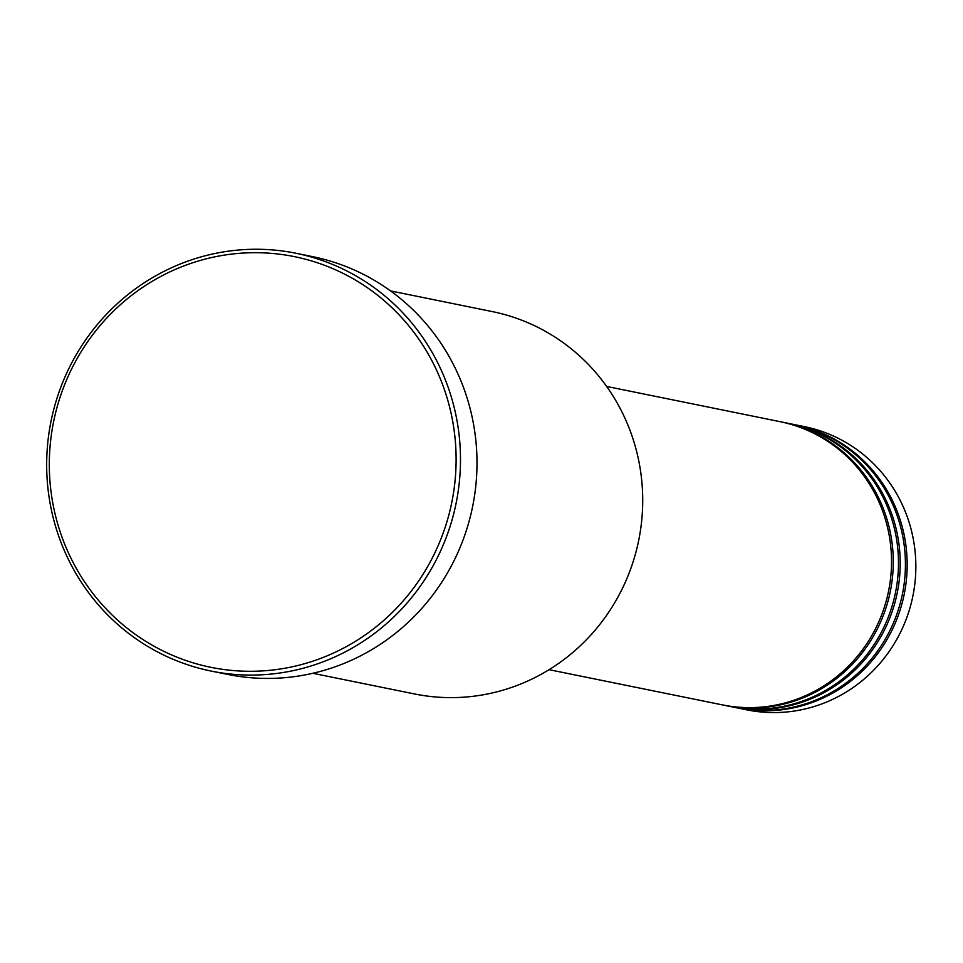 <?xml version="1.0" encoding="UTF-8"?>
<svg xmlns="http://www.w3.org/2000/svg" width="963" height="963" viewBox="0 0 963 963"><rect width="100%" height="100%" fill="white"/><g stroke="black" fill="none" stroke-linecap="round" stroke-linejoin="round"><path stroke-width="1.44" d="M549.091 669.682L722.479 704.904A144.522 140.104 -78.5 0 0 886.827 598.673A144.522 140.104 -78.5 0 0 794.451 425.429A144.522 140.104 -78.5 0 0 780.03 421.662L606.642 386.428M723.345 705.085A144.522 140.104 -78.5 0 0 724.212 705.265A144.522 140.104 -78.5 0 0 888.56 599.034A144.522 140.104 -78.5 0 0 796.196 425.778A144.522 140.104 -78.5 0 0 781.763 422.011A144.522 140.104 -78.5 0 0 780.897 421.842M724.212 705.265L729.424 706.324A144.522 140.104 -78.5 0 0 893.772 600.093A144.522 140.104 -78.5 0 0 801.409 426.838A144.522 140.104 -78.5 0 0 786.976 423.07L781.763 422.011M730.291 706.493A144.522 140.104 -78.5 0 0 731.158 706.673A144.522 140.104 -78.5 0 0 895.506 600.443A144.522 140.104 -78.5 0 0 803.142 427.187A144.522 140.104 -78.5 0 0 788.709 423.431A144.522 140.104 -78.5 0 0 787.842 423.251M731.158 706.673L736.37 707.733A144.522 140.104 -78.5 0 0 900.718 601.502A144.522 140.104 -78.5 0 0 808.354 428.246A144.522 140.104 -78.5 0 0 793.921 424.49L788.709 423.431M737.249 707.901A144.522 140.104 -78.5 0 0 738.115 708.082A144.522 140.104 -78.5 0 0 902.463 601.851A144.522 140.104 -78.5 0 0 810.088 428.607A144.522 140.104 -78.5 0 0 795.667 424.839A144.522 140.104 -78.5 0 0 794.788 424.659M312.831 673.293L414.499 693.95A195.104 189.133 -78.5 0 0 636.362 550.535A195.104 189.133 -78.5 0 0 511.666 316.646A195.104 189.133 -78.5 0 0 492.189 311.567L390.521 290.91M190.072 661.882A209.549 203.145 -78.5 0 0 446.23 524.028A209.549 203.145 -78.5 0 0 315.358 262.105A209.549 203.145 -78.5 0 0 59.2 399.946A209.549 203.145 -78.5 0 0 190.072 661.882M317.309 258.83A213.16 206.648 101.5 0 1 453.549 514.374A213.16 206.648 101.5 0 1 211.138 671.067A213.16 206.648 101.5 0 1 189.867 665.505A213.16 206.648 101.5 0 1 53.615 409.961A213.16 206.648 101.5 0 1 296.026 253.269A213.16 206.648 101.5 0 1 317.309 258.83M211.138 671.067L227.641 674.413A213.16 206.648 -78.5 0 0 470.052 517.721A213.16 206.648 -78.5 0 0 333.812 262.177A213.16 206.648 -78.5 0 0 312.53 256.627L296.026 253.269M738.115 708.082L746.794 709.851A144.522 140.104 -78.5 0 0 911.142 603.62A144.522 140.104 -78.5 0 0 818.779 430.365A144.522 140.104 -78.5 0 0 804.346 426.597L795.667 424.839"/></g></svg>
